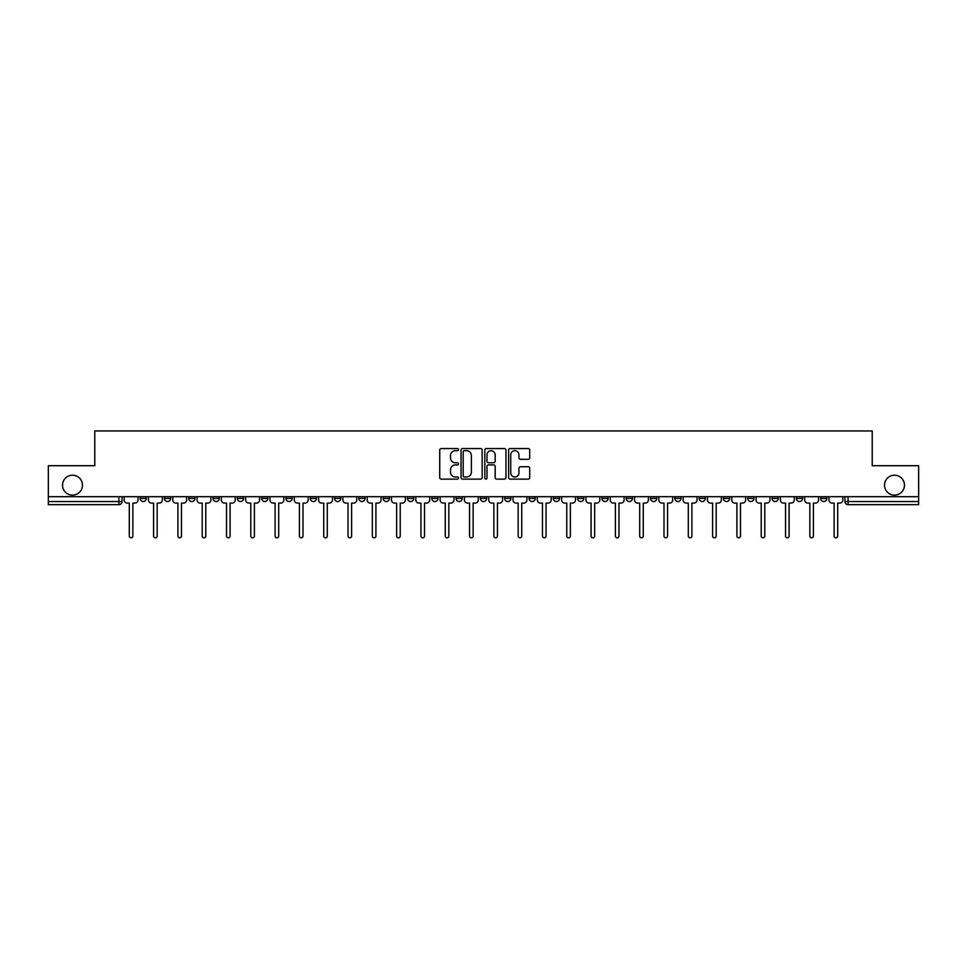 <?xml version="1.0" encoding="UTF-8"?>
<svg xmlns="http://www.w3.org/2000/svg" width="967" height="967" viewBox="0 0 967 967"><rect width="100%" height="100%" fill="white"/><g stroke="black" fill="none" stroke-linecap="round" stroke-linejoin="round"><path stroke-width="1.45" d="M458.576 449.607A1.076 1.076 0 0 0 457.5 448.543L441.254 448.543A1.535 1.535 0 0 0 439.719 450.066L439.719 477.589A1.535 1.535 0 0 0 441.254 479.124L457.5 479.124A1.076 1.076 0 0 0 458.576 478.049A1.076 1.076 0 0 0 457.5 476.985L455.397 476.985A4.895 4.895 0 0 1 450.501 472.089L450.501 469.793A4.895 4.895 0 0 1 455.397 464.897L457.5 464.897A1.076 1.076 0 0 0 458.576 463.834A1.076 1.076 0 0 0 457.5 462.758L455.397 462.758A4.895 4.895 0 0 1 450.501 457.862L450.501 455.578A4.895 4.895 0 0 1 455.397 450.682L457.5 450.682A1.076 1.076 0 0 0 458.576 449.607M884.527 485.18A9.972 9.972 0 0 0 894.499 495.14A9.972 9.972 0 0 0 904.471 485.18A9.972 9.972 0 0 0 894.499 475.208A9.972 9.972 0 0 0 884.527 485.18M62.529 485.18A9.972 9.972 0 0 0 72.501 495.14A9.972 9.972 0 0 0 82.473 485.18A9.972 9.972 0 0 0 72.501 475.208A9.972 9.972 0 0 0 62.529 485.18M796.349 496.7L796.349 498.416L802.574 498.416A3.119 3.119 0 0 1 799.467 501.535A3.119 3.119 0 0 1 796.349 498.416L796.349 496.7M772.041 496.7L772.041 498.416L778.278 498.416A3.119 3.119 0 0 1 775.159 501.535A3.119 3.119 0 0 1 772.041 498.416L772.041 496.7M626.217 496.7L626.217 498.416L632.442 498.416A3.119 3.119 0 0 1 629.324 501.535A3.119 3.119 0 0 1 626.217 498.416L626.217 496.7M601.909 496.7L601.909 498.416L608.134 498.416A3.119 3.119 0 0 1 605.028 501.535A3.119 3.119 0 0 1 601.909 498.416L601.909 496.7M577.601 496.7L577.601 498.416L583.838 498.416A3.119 3.119 0 0 1 580.72 501.535A3.119 3.119 0 0 1 577.601 498.416L577.601 496.7M528.997 496.7L528.997 498.416L535.222 498.416A3.119 3.119 0 0 1 532.104 501.535A3.119 3.119 0 0 1 528.997 498.416L528.997 496.7M480.381 498.416L480.381 496.7L480.381 498.416A3.119 3.119 0 0 0 483.5 501.535A3.119 3.119 0 0 1 480.381 498.416L486.619 498.416A3.119 3.119 0 0 1 483.5 501.535A3.119 3.119 0 0 0 486.619 498.416L486.619 496.7L486.619 498.416M456.073 498.416L456.073 496.7L456.073 498.416A3.119 3.119 0 0 0 459.192 501.535A3.119 3.119 0 0 1 456.073 498.416L462.311 498.416A3.119 3.119 0 0 1 459.192 501.535M431.778 498.416L431.778 496.7L431.778 498.416A3.119 3.119 0 0 0 434.896 501.535A3.119 3.119 0 0 1 431.778 498.416L438.003 498.416A3.119 3.119 0 0 1 434.896 501.535A3.119 3.119 0 0 0 438.003 498.416L438.003 496.7L438.003 498.416M407.47 496.7L407.47 498.416L413.707 498.416A3.119 3.119 0 0 1 410.588 501.535A3.119 3.119 0 0 1 407.47 498.416L407.47 496.7M383.162 496.7L383.162 498.416L389.399 498.416A3.119 3.119 0 0 1 386.28 501.535A3.119 3.119 0 0 1 383.162 498.416L383.162 496.7M358.866 496.7L358.866 498.416L365.091 498.416A3.119 3.119 0 0 1 361.972 501.535A3.119 3.119 0 0 1 358.866 498.416L358.866 496.7M334.558 498.416L334.558 496.7L334.558 498.416A3.119 3.119 0 0 0 337.676 501.535A3.119 3.119 0 0 1 334.558 498.416L340.783 498.416A3.119 3.119 0 0 1 337.676 501.535M285.942 498.416L285.942 496.7L285.942 498.416A3.119 3.119 0 0 0 289.06 501.535A3.119 3.119 0 0 1 285.942 498.416L292.179 498.416A3.119 3.119 0 0 1 289.06 501.535A3.119 3.119 0 0 0 292.179 498.416L292.179 496.7L292.179 498.416M261.646 498.416L261.646 496.7L261.646 498.416A3.119 3.119 0 0 0 264.753 501.535A3.119 3.119 0 0 1 261.646 498.416L267.871 498.416A3.119 3.119 0 0 1 264.753 501.535A3.119 3.119 0 0 0 267.871 498.416L267.871 496.7L267.871 498.416M237.338 498.416L237.338 496.7L237.338 498.416A3.119 3.119 0 0 0 240.457 501.535A3.119 3.119 0 0 1 237.338 498.416L243.563 498.416A3.119 3.119 0 0 1 240.457 501.535A3.119 3.119 0 0 0 243.563 498.416L243.563 496.7L243.563 498.416M213.03 498.416L213.03 496.7L213.03 498.416A3.119 3.119 0 0 0 216.149 501.535A3.119 3.119 0 0 1 213.03 498.416L219.267 498.416A3.119 3.119 0 0 1 216.149 501.535M188.722 498.416L188.722 496.7L188.722 498.416A3.119 3.119 0 0 0 191.841 501.535A3.119 3.119 0 0 1 188.722 498.416L194.959 498.416A3.119 3.119 0 0 1 191.841 501.535A3.119 3.119 0 0 0 194.959 498.416L194.959 496.7L194.959 498.416M164.426 498.416L164.426 496.7L164.426 498.416A3.119 3.119 0 0 0 167.533 501.535A3.119 3.119 0 0 1 164.426 498.416L170.651 498.416A3.119 3.119 0 0 1 167.533 501.535A3.119 3.119 0 0 0 170.651 498.416L170.651 496.7L170.651 498.416M528.187 459.313A1.535 1.535 0 0 0 529.723 457.79L529.723 450.066A1.535 1.535 0 0 0 528.187 448.543L510.153 448.543A1.535 1.535 0 0 0 508.618 450.066L508.618 477.589A1.535 1.535 0 0 0 510.153 479.124L528.187 479.124A1.535 1.535 0 0 0 529.723 477.589L529.723 468.27A1.535 1.535 0 0 0 528.187 466.735L520.476 466.735A1.535 1.535 0 0 0 518.941 468.27L518.941 472.887A4.086 4.086 0 0 1 514.855 476.985A4.086 4.086 0 0 1 510.757 472.887L510.757 454.768A4.086 4.086 0 0 1 514.855 450.682A4.086 4.086 0 0 1 518.941 454.768L518.941 457.79A1.535 1.535 0 0 0 520.476 459.313L528.187 459.313M48.35 496.7L48.35 465.695L94.778 465.695L94.778 430.956L872.222 430.956L872.222 465.695L918.65 465.695L918.65 496.7L48.35 496.7L48.35 501.535L122.047 501.535L122.047 496.7M482.158 450.066A1.535 1.535 0 0 0 480.635 448.543L462.589 448.543A1.535 1.535 0 0 0 461.054 450.066L461.054 477.589A1.535 1.535 0 0 0 462.589 479.124L480.635 479.124A1.535 1.535 0 0 0 482.158 477.589L482.158 450.066M486.365 448.543L504.411 448.543A1.535 1.535 0 0 1 505.946 450.066L505.946 477.589A1.535 1.535 0 0 1 504.411 479.124L496.687 479.124A1.535 1.535 0 0 1 495.164 477.589L495.164 466.432A1.535 1.535 0 0 0 493.629 464.897L488.504 464.897A1.535 1.535 0 0 0 486.981 466.432L486.981 478.049A1.076 1.076 0 0 1 485.905 479.124A1.076 1.076 0 0 1 484.842 478.049L484.842 450.066A1.535 1.535 0 0 1 486.365 448.543M844.953 496.7L844.953 501.535L918.65 501.535L918.65 504.653L848.071 504.653A3.119 3.119 0 0 1 844.953 501.535M918.65 496.7L918.65 501.535M122.047 501.535A3.119 3.119 0 0 1 118.929 504.653L48.35 504.653L48.35 501.535M826.882 496.7L826.882 498.416A3.119 3.119 0 0 1 823.763 501.535A3.119 3.119 0 0 1 820.657 498.416L826.882 498.416M820.657 496.7L820.657 498.416M802.574 496.7L802.574 498.416M778.278 496.7L778.278 498.416L778.278 496.7M753.97 496.7L753.97 498.416A3.119 3.119 0 0 1 750.851 501.535A3.119 3.119 0 0 1 747.733 498.416L753.97 498.416M747.733 496.7L747.733 498.416M729.662 496.7L729.662 498.416A3.119 3.119 0 0 1 726.543 501.535A3.119 3.119 0 0 1 723.437 498.416L729.662 498.416M723.437 496.7L723.437 498.416M705.354 496.7L705.354 498.416A3.119 3.119 0 0 1 702.247 501.535A3.119 3.119 0 0 1 699.129 498.416L705.354 498.416M699.129 496.7L699.129 498.416M681.058 496.7L681.058 498.416A3.119 3.119 0 0 1 677.94 501.535A3.119 3.119 0 0 1 674.821 498.416L681.058 498.416M674.821 496.7L674.821 498.416M656.75 496.7L656.75 498.416A3.119 3.119 0 0 1 653.632 501.535A3.119 3.119 0 0 1 650.513 498.416L656.75 498.416M650.513 496.7L650.513 498.416M632.442 496.7L632.442 498.416A3.119 3.119 0 0 1 629.324 501.535M608.134 496.7L608.134 498.416M583.838 498.416L583.838 496.7L583.838 498.416A3.119 3.119 0 0 1 580.72 501.535M559.53 496.7L559.53 498.416A3.119 3.119 0 0 1 556.412 501.535A3.119 3.119 0 0 1 553.293 498.416A3.119 3.119 0 0 0 556.412 501.535A3.119 3.119 0 0 0 559.53 498.416L553.293 498.416L553.293 496.7M535.222 498.416L535.222 496.7L535.222 498.416A3.119 3.119 0 0 1 532.104 501.535M510.927 496.7L510.927 498.416A3.119 3.119 0 0 1 507.808 501.535A3.119 3.119 0 0 1 504.689 498.416A3.119 3.119 0 0 0 507.808 501.535M504.689 496.7L504.689 498.416L510.927 498.416M462.311 496.7L462.311 498.416L462.311 496.7M413.707 498.416L413.707 496.7L413.707 498.416A3.119 3.119 0 0 1 410.588 501.535M389.399 498.416L389.399 496.7L389.399 498.416A3.119 3.119 0 0 1 386.28 501.535M365.091 498.416L365.091 496.7L365.091 498.416A3.119 3.119 0 0 1 361.972 501.535M340.783 496.7L340.783 498.416L340.783 496.7M316.487 498.416L316.487 496.7L316.487 498.416A3.119 3.119 0 0 1 313.368 501.535A3.119 3.119 0 0 1 310.25 498.416L316.487 498.416A3.119 3.119 0 0 1 313.368 501.535M310.25 496.7L310.25 498.416M219.267 496.7L219.267 498.416L219.267 496.7M146.343 496.7L146.343 498.416A3.119 3.119 0 0 1 143.237 501.535A3.119 3.119 0 0 1 140.118 498.416A3.119 3.119 0 0 0 143.237 501.535A3.119 3.119 0 0 0 146.343 498.416L146.343 496.7M140.118 496.7L140.118 498.416L146.343 498.416M464.269 450.682A1.076 1.076 0 0 0 463.193 451.746L463.193 475.909A1.076 1.076 0 0 0 464.269 476.985L466.481 476.985A4.895 4.895 0 0 0 471.376 472.089L471.376 455.578A4.895 4.895 0 0 0 466.481 450.682L464.269 450.682M495.164 454.841A4.086 4.086 0 0 0 491.067 450.755A4.086 4.086 0 0 0 486.981 454.841L486.981 461.235A1.535 1.535 0 0 0 488.504 462.758L493.629 462.758A1.535 1.535 0 0 0 495.164 461.235L495.164 454.841M124.151 496.7L124.151 499.975A3.119 3.119 139.8 0 0 127.257 503.094L129.288 503.094L129.288 536.044A1.789 1.789 139.8 0 0 131.077 537.833A1.789 1.789 139.8 0 0 132.866 536.044L132.866 503.094L134.897 503.094A3.119 3.119 139.8 0 0 138.015 499.975L138.015 496.7M148.447 496.7L148.447 499.975A3.119 3.119 139.8 0 0 151.565 503.094L153.596 503.094L153.596 536.044A1.789 1.789 139.8 0 0 155.385 537.833A1.789 1.789 139.8 0 0 157.174 536.044L157.174 503.094L159.204 503.094A3.119 3.119 139.8 0 0 162.323 499.975L162.323 496.7M172.755 496.7L172.755 499.975A3.119 3.119 139.8 0 0 175.873 503.094L177.904 503.094L177.904 536.044A1.789 1.789 139.8 0 0 179.693 537.833A1.789 1.789 139.8 0 0 181.482 536.044L181.482 503.094L183.512 503.094A3.119 3.119 139.8 0 0 186.619 499.975L186.619 496.7M197.063 496.7L197.063 499.975A3.119 3.119 139.8 0 0 200.181 503.094L202.2 503.094L202.2 536.044A1.789 1.789 139.8 0 0 203.989 537.833A1.789 1.789 139.8 0 0 205.79 536.044L205.79 503.094L207.808 503.094A3.119 3.119 139.8 0 0 210.927 499.975L210.927 496.7M221.37 496.7L221.37 499.975A3.119 3.119 139.8 0 0 224.477 503.094L226.508 503.094L226.508 536.044A1.789 1.789 139.8 0 0 228.297 537.833A1.789 1.789 139.8 0 0 230.086 536.044L230.086 503.094L232.116 503.094A3.119 3.119 139.8 0 0 235.235 499.975L235.235 496.7M245.666 496.7L245.666 499.975A3.119 3.119 139.8 0 0 248.785 503.094L250.816 503.094L250.816 536.044A1.789 1.789 139.8 0 0 252.605 537.833A1.789 1.789 139.8 0 0 254.394 536.044L254.394 503.094L256.424 503.094A3.119 3.119 139.8 0 0 259.543 499.975L259.543 496.7M269.974 496.7L269.974 499.975A3.119 3.119 139.8 0 0 273.093 503.094L275.111 503.094L275.111 536.044A1.789 1.789 139.8 0 0 276.913 537.833A1.789 1.789 139.8 0 0 278.701 536.044L278.701 503.094L280.72 503.094A3.119 3.119 139.8 0 0 283.839 499.975L283.839 496.7M294.282 496.7L294.282 499.975A3.119 3.119 139.8 0 0 297.401 503.094L299.419 503.094L299.419 536.044A1.789 1.789 139.8 0 0 301.208 537.833A1.789 1.789 139.8 0 0 303.009 536.044L303.009 503.094L305.028 503.094A3.119 3.119 139.8 0 0 308.147 499.975L308.147 496.7M318.59 496.7L318.59 499.975A3.119 3.119 139.8 0 0 321.697 503.094L323.727 503.094L323.727 536.044A1.789 1.789 139.8 0 0 325.516 537.833A1.789 1.789 139.8 0 0 327.305 536.044L327.305 503.094L329.336 503.094A3.119 3.119 139.8 0 0 332.455 499.975L332.455 496.7M342.886 496.7L342.886 499.975A3.119 3.119 139.8 0 0 346.005 503.094L348.035 503.094L348.035 536.044A1.789 1.789 139.8 0 0 349.824 537.833A1.789 1.789 139.8 0 0 351.613 536.044L351.613 503.094L353.644 503.094A3.119 3.119 139.8 0 0 356.763 499.975L356.763 496.7M367.194 496.7L367.194 499.975A3.119 3.119 139.8 0 0 370.313 503.094L372.331 503.094L372.331 536.044A1.789 1.789 139.8 0 0 374.132 537.833A1.789 1.789 139.8 0 0 375.921 536.044L375.921 503.094L377.94 503.094A3.119 3.119 139.8 0 0 381.058 499.975L381.058 496.7M391.502 496.7L391.502 499.975A3.119 3.119 139.8 0 0 394.621 503.094L396.639 503.094L396.639 536.044A1.789 1.789 139.8 0 0 398.428 537.833A1.789 1.789 139.8 0 0 400.229 536.044L400.229 503.094L402.248 503.094A3.119 3.119 139.8 0 0 405.366 499.975L405.366 496.7M415.81 496.7L415.81 499.975A3.119 3.119 139.8 0 0 418.916 503.094L420.947 503.094L420.947 536.044A1.789 1.789 139.8 0 0 422.736 537.833A1.789 1.789 139.8 0 0 424.525 536.044L424.525 503.094L426.556 503.094A3.119 3.119 139.8 0 0 429.674 499.975L429.674 496.7M440.106 496.7L440.106 499.975A3.119 3.119 139.8 0 0 443.224 503.094L445.255 503.094L445.255 536.044A1.789 1.789 139.8 0 0 447.044 537.833A1.789 1.789 139.8 0 0 448.833 536.044L448.833 503.094L450.864 503.094A3.119 3.119 139.8 0 0 453.97 499.975L453.97 496.7M464.414 496.7L464.414 499.975A3.119 3.119 139.8 0 0 467.532 503.094L469.551 503.094L469.551 536.044A1.789 1.789 139.8 0 0 471.352 537.833A1.789 1.789 139.8 0 0 473.141 536.044L473.141 503.094L475.16 503.094A3.119 3.119 139.8 0 0 478.278 499.975L478.278 496.7M488.722 496.7L488.722 499.975A3.119 3.119 139.8 0 0 491.84 503.094L493.859 503.094L493.859 536.044A1.789 1.789 139.8 0 0 495.648 537.833A1.789 1.789 139.8 0 0 497.449 536.044L497.449 503.094L499.468 503.094A3.119 3.119 139.8 0 0 502.586 499.975L502.586 496.7M513.03 496.7L513.03 499.975A3.119 3.119 139.8 0 0 516.136 503.094L518.167 503.094L518.167 536.044A1.789 1.789 139.8 0 0 519.956 537.833A1.789 1.789 139.8 0 0 521.745 536.044L521.745 503.094L523.776 503.094A3.119 3.119 139.8 0 0 526.894 499.975L526.894 496.7M537.326 496.7L537.326 499.975A3.119 3.119 139.8 0 0 540.444 503.094L542.475 503.094L542.475 536.044A1.789 1.789 139.8 0 0 544.264 537.833A1.789 1.789 139.8 0 0 546.053 536.044L546.053 503.094L548.084 503.094A3.119 3.119 139.8 0 0 551.19 499.975L551.19 496.7M561.634 496.7L561.634 499.975A3.119 3.119 139.8 0 0 564.752 503.094L566.771 503.094L566.771 536.044A1.789 1.789 139.8 0 0 568.572 537.833A1.789 1.789 139.8 0 0 570.361 536.044L570.361 503.094L572.379 503.094A3.119 3.119 139.8 0 0 575.498 499.975L575.498 496.7M585.942 496.7L585.942 499.975A3.119 3.119 139.8 0 0 589.06 503.094L591.079 503.094L591.079 536.044A1.789 1.789 139.8 0 0 592.868 537.833A1.789 1.789 139.8 0 0 594.669 536.044L594.669 503.094L596.687 503.094A3.119 3.119 139.8 0 0 599.806 499.975L599.806 496.7M610.237 496.7L610.237 499.975A3.119 3.119 139.8 0 0 613.356 503.094L615.387 503.094L615.387 536.044A1.789 1.789 139.8 0 0 617.176 537.833A1.789 1.789 139.8 0 0 618.965 536.044L618.965 503.094L620.995 503.094A3.119 3.119 139.8 0 0 624.114 499.975L624.114 496.7M634.545 496.7L634.545 499.975A3.119 3.119 139.8 0 0 637.664 503.094L639.695 503.094L639.695 536.044A1.789 1.789 139.8 0 0 641.484 537.833A1.789 1.789 139.8 0 0 643.273 536.044L643.273 503.094L645.303 503.094A3.119 3.119 139.8 0 0 648.41 499.975L648.41 496.7M658.853 496.7L658.853 499.975A3.119 3.119 139.8 0 0 661.972 503.094L663.991 503.094L663.991 536.044A1.789 1.789 139.8 0 0 665.792 537.833A1.789 1.789 139.8 0 0 667.581 536.044L667.581 503.094L669.599 503.094A3.119 3.119 139.8 0 0 672.718 499.975L672.718 496.7M683.161 496.7L683.161 499.975A3.119 3.119 139.8 0 0 686.28 503.094L688.299 503.094L688.299 536.044A1.789 1.789 139.8 0 0 690.087 537.833A1.789 1.789 139.8 0 0 691.889 536.044L691.889 503.094L693.907 503.094A3.119 3.119 139.8 0 0 697.026 499.975L697.026 496.7M707.457 496.7L707.457 499.975A3.119 3.119 139.8 0 0 710.576 503.094L712.606 503.094L712.606 536.044A1.789 1.789 139.8 0 0 714.395 537.833A1.789 1.789 139.8 0 0 716.184 536.044L716.184 503.094L718.215 503.094A3.119 3.119 139.8 0 0 721.334 499.975L721.334 496.7M731.765 496.7L731.765 499.975A3.119 3.119 139.8 0 0 734.884 503.094L736.914 503.094L736.914 536.044A1.789 1.789 139.8 0 0 738.703 537.833A1.789 1.789 139.8 0 0 740.492 536.044L740.492 503.094L742.523 503.094A3.119 3.119 139.8 0 0 745.63 499.975L745.63 496.7M756.073 496.7L756.073 499.975A3.119 3.119 139.8 0 0 759.192 503.094L761.21 503.094L761.21 536.044A1.789 1.789 139.8 0 0 763.011 537.833A1.789 1.789 139.8 0 0 764.8 536.044L764.8 503.094L766.819 503.094A3.119 3.119 139.8 0 0 769.937 499.975L769.937 496.7M780.381 496.7L780.381 499.975A3.119 3.119 139.8 0 0 783.488 503.094L785.518 503.094L785.518 536.044A1.789 1.789 139.8 0 0 787.307 537.833A1.789 1.789 139.8 0 0 789.096 536.044L789.096 503.094L791.127 503.094A3.119 3.119 139.8 0 0 794.245 499.975L794.245 496.7M804.677 496.7L804.677 499.975A3.119 3.119 139.8 0 0 807.796 503.094L809.826 503.094L809.826 536.044A1.789 1.789 139.8 0 0 811.615 537.833A1.789 1.789 139.8 0 0 813.404 536.044L813.404 503.094L815.435 503.094A3.119 3.119 139.8 0 0 818.553 499.975L818.553 496.7M828.985 496.7L828.985 499.975A3.119 3.119 139.8 0 0 832.103 503.094L834.134 503.094L834.134 536.044A1.789 1.789 139.8 0 0 835.923 537.833A1.789 1.789 139.8 0 0 837.712 536.044L837.712 503.094L839.743 503.094A3.119 3.119 139.8 0 0 842.849 499.975L842.849 496.7M118.929 496.7L118.929 504.653M848.071 496.7L848.071 504.653"/></g></svg>
